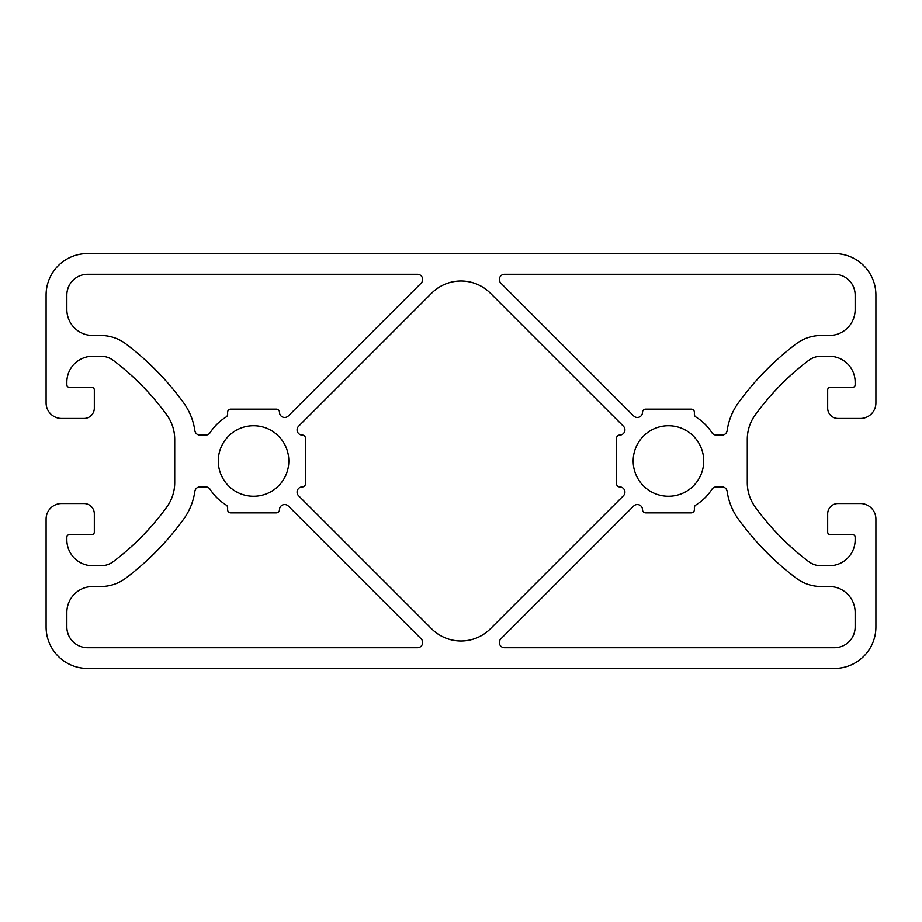<?xml version="1.0" encoding="UTF-8"?>
<svg xmlns="http://www.w3.org/2000/svg" width="922" height="922" viewBox="0 0 922 922"><rect width="100%" height="100%" fill="white"/><g stroke="black" fill="none" stroke-linecap="round" stroke-linejoin="round"><path stroke-width="1.38" d="M253.55 496.267A35.267 35.267 0 0 1 218.284 461A35.267 35.267 0 0 1 253.55 425.733A35.267 35.267 0 0 1 288.817 461A35.267 35.267 0 0 1 253.55 496.267M668.45 496.267A35.267 35.267 0 0 1 633.183 461A35.267 35.267 0 0 1 668.45 425.733A35.267 35.267 0 0 1 703.717 461A35.267 35.267 0 0 1 668.45 496.267M490.343 628.839A41.49 41.49 0 0 1 431.657 628.839L298.601 495.782A5.186 5.186 0 0 1 302.266 486.931L302.301 486.931A3.112 3.112 0 0 0 305.413 483.82L305.413 438.18A3.112 3.112 0 0 0 302.301 435.069L302.266 435.069A5.186 5.186 0 0 1 298.601 426.218L431.657 293.161A41.49 41.49 0 0 1 490.343 293.161L623.399 426.218A5.186 5.186 0 0 1 619.734 435.069L619.699 435.069A3.112 3.112 0 0 0 616.588 438.18L616.588 483.82A3.112 3.112 0 0 0 619.699 486.931L619.734 486.931A5.186 5.186 0 0 1 623.399 495.782L490.343 628.839M288.332 415.949A5.186 5.186 0 0 1 279.481 412.284L279.481 412.249A3.112 3.112 0 0 0 276.37 409.138L230.731 409.138A3.112 3.112 0 0 0 227.619 412.249L227.619 414.324A3.112 3.112 0 0 1 226.155 416.963A51.863 51.863 0 0 0 210.078 432.706A5.186 5.186 0 0 1 205.733 435.069L199.982 435.069A5.186 5.186 0 0 1 194.853 430.609A62.235 62.235 0 0 0 183.605 402.799A280.058 280.058 0 0 0 125.899 343.894A41.49 41.49 0 0 0 100.867 335.493L92.776 335.493A25.931 25.931 0 0 1 66.845 309.562L66.845 295.04A20.745 20.745 0 0 1 87.59 274.295L417.47 274.295A5.186 5.186 0 0 1 421.135 283.146L288.332 415.949M642.519 412.284A5.186 5.186 0 0 1 633.668 415.949L500.865 283.146A5.186 5.186 0 0 1 504.53 274.295L834.41 274.295A20.745 20.745 0 0 1 855.155 295.04L855.155 309.562A25.931 25.931 0 0 1 829.224 335.493L821.133 335.493A41.49 41.49 0 0 0 796.101 343.894A280.058 280.058 0 0 0 738.395 402.799A62.235 62.235 0 0 0 727.147 430.609A5.186 5.186 0 0 1 722.018 435.069L716.267 435.069A5.186 5.186 0 0 1 711.922 432.706A51.863 51.863 0 0 0 695.845 416.963A3.112 3.112 0 0 1 694.381 414.324L694.381 412.249A3.112 3.112 0 0 0 691.269 409.138L645.631 409.138A3.112 3.112 0 0 0 642.519 412.249L642.519 412.284M834.41 668.45L87.59 668.45A41.49 41.49 0 0 1 46.1 626.96L46.1 519.086A15.559 15.559 0 0 1 61.659 503.527L83.96 503.527A10.373 10.373 0 0 1 94.332 513.9L94.332 532.052A2.593 2.593 0 0 1 91.739 534.645L69.438 534.645A2.593 2.593 0 0 0 66.845 537.238L66.845 539.831A25.931 25.931 0 0 0 92.776 565.762L100.867 565.762A20.745 20.745 0 0 0 113.383 561.556A259.312 259.312 0 0 0 166.813 507.019A41.49 41.49 0 0 0 174.719 482.667L174.719 439.333A41.49 41.49 0 0 0 166.813 414.981A259.312 259.312 0 0 0 113.383 360.444A20.745 20.745 0 0 0 100.867 356.238L92.776 356.238A25.931 25.931 0 0 0 66.845 382.169L66.845 384.762A2.593 2.593 0 0 0 69.438 387.355L91.739 387.355A2.593 2.593 0 0 1 94.332 389.948L94.332 408.1A10.373 10.373 0 0 1 83.96 418.473L61.659 418.473A15.559 15.559 0 0 1 46.1 402.914L46.1 295.04A41.49 41.49 0 0 1 87.59 253.55L834.41 253.55A41.49 41.49 0 0 1 875.9 295.04L875.9 402.914A15.559 15.559 0 0 1 860.341 418.473L838.04 418.473A10.373 10.373 0 0 1 827.668 408.1L827.668 389.948A2.593 2.593 0 0 1 830.261 387.355L852.562 387.355A2.593 2.593 0 0 0 855.155 384.762L855.155 382.169A25.931 25.931 0 0 0 829.224 356.238L821.133 356.238A20.745 20.745 0 0 0 808.617 360.444A259.312 259.312 0 0 0 755.187 414.981A41.49 41.49 0 0 0 747.281 439.333L747.281 482.667A41.49 41.49 0 0 0 755.187 507.019A259.312 259.312 0 0 0 808.617 561.556A20.745 20.745 0 0 0 821.133 565.762L829.224 565.762A25.931 25.931 0 0 0 855.155 539.831L855.155 537.238A2.593 2.593 0 0 0 852.562 534.645L830.261 534.645A2.593 2.593 0 0 1 827.668 532.052L827.668 513.9A10.373 10.373 0 0 1 838.04 503.527L860.341 503.527A15.559 15.559 0 0 1 875.9 519.086L875.9 626.96A41.49 41.49 0 0 1 834.41 668.45M417.47 647.705L87.59 647.705A20.745 20.745 0 0 1 66.845 626.96L66.845 612.438A25.931 25.931 0 0 1 92.776 586.507L100.867 586.507A41.49 41.49 0 0 0 125.899 578.106A280.058 280.058 0 0 0 183.605 519.201A62.235 62.235 0 0 0 194.853 491.391A5.186 5.186 0 0 1 199.982 486.931L205.733 486.931A5.186 5.186 0 0 1 210.078 489.294A51.863 51.863 0 0 0 226.155 505.037A3.112 3.112 0 0 1 227.619 507.676L227.619 509.751A3.112 3.112 0 0 0 230.731 512.863L276.37 512.863A3.112 3.112 0 0 0 279.481 509.751L279.481 509.716A5.186 5.186 0 0 1 288.332 506.051L421.135 638.854A5.186 5.186 0 0 1 417.47 647.705M829.224 586.507A25.931 25.931 0 0 1 855.155 612.438L855.155 626.96A20.745 20.745 0 0 1 834.41 647.705L504.53 647.705A5.186 5.186 0 0 1 500.865 638.854L633.668 506.051A5.186 5.186 0 0 1 642.519 509.716L642.519 509.751A3.112 3.112 0 0 0 645.631 512.863L691.269 512.863A3.112 3.112 0 0 0 694.381 509.751L694.381 507.676A3.112 3.112 0 0 1 695.845 505.037A51.863 51.863 0 0 0 711.922 489.294A5.186 5.186 0 0 1 716.267 486.931L722.018 486.931A5.186 5.186 0 0 1 727.147 491.391A62.235 62.235 0 0 0 738.395 519.201A280.058 280.058 0 0 0 796.101 578.106A41.49 41.49 0 0 0 821.133 586.507L829.224 586.507"/></g></svg>
